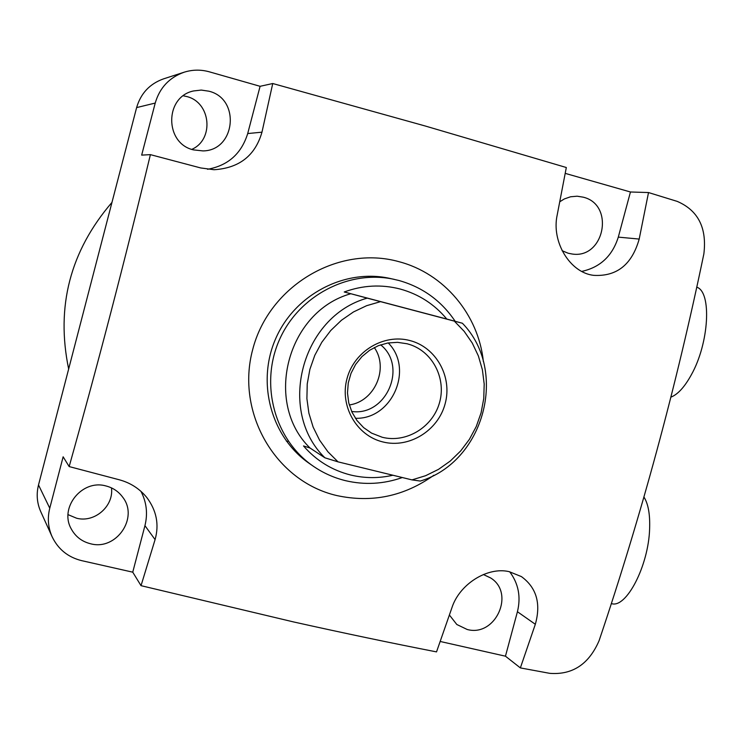 <?xml version="1.0" encoding="UTF-8"?>
<svg xmlns="http://www.w3.org/2000/svg" width="744" height="744" viewBox="0 0 744 744"><rect width="100%" height="100%" fill="white"/><g stroke="black" fill="none" stroke-linecap="round" stroke-linejoin="round"><path stroke-width="1.12" d="M483.358 574.526L490.556 577.902C515.573 593.07 495.476 637.394 467.158 629.471L456.816 624.495L449.395 615.009M90.601 543.771C81.914 541.613 75.46 536.638 71.229 528.863C59.055 507.715 82.026 479.183 105.722 485.897C112.763 487.636 118.408 491.384 122.658 497.122C139.054 517.675 116.278 550.867 90.601 543.771M111.479 487.897C113.925 506.162 94.637 522.995 76.632 518.233L68.039 514.643M193.487 149.888C164.452 143.453 164.433 96.794 193.57 90.954L201.206 90.07L208.822 91.186C240.749 98.645 235.597 150.641 203 150.911L193.487 149.888M183.331 95.799L186.623 96.515C210.887 102.16 214.467 139.547 191.794 149.367M559.767 201.773L564.333 198.946L570.601 196.769L577.139 196.202L583.203 197.169C615.251 204.74 604.268 259.479 571.876 253.964L568.156 253.22L562.111 250.709M433.882 475.239C404.243 496.341 371.898 503.111 336.855 495.569C275.847 481.601 235.513 413.078 252.69 349.568C268.956 285.826 338.399 244.702 398.933 261.674C444.112 273.42 478.55 314.731 483.377 361.584M52.127 536.759C58.19 549.286 68.03 557.256 81.663 560.651L132.748 572.173L141.025 585.668L293.666 621.956C343.477 633.051 391.093 643.021 436.523 651.893L451.896 607.802C459.383 584.189 487.506 566.472 509.184 571.662L521.404 576.591C536.498 587.611 541.139 603.505 535.327 624.281L520.363 667.907L549.788 673.348C572.499 675.068 588.932 664.187 599.087 640.696C641.365 515.434 676.287 386.508 703.861 253.909C707.033 227.934 698.17 210.431 677.282 201.41L648.517 192.547L639.189 239.066C631.972 264.566 616.822 276.656 593.74 275.354C570.202 272.871 551.146 241.977 557.219 214.867L566.324 167.512L425.224 125.996L272.741 83.523L260.093 86.304L209.306 71.815C200.833 69.462 192.426 69.601 184.066 72.233L163.503 78.883C149.739 83.802 140.774 93.372 136.617 107.592L38.511 484.958C36.224 494.156 36.958 503.037 40.725 511.593L52.127 536.759C48.09 527.589 47.3 518.075 49.764 508.199L38.511 484.958M509.686 571.773C518.475 583.529 521.06 596.846 517.424 611.735L505.455 656.189L520.363 667.907M402.327 477.536C383.644 484.102 364.755 485.153 345.644 480.698C333.907 477.834 323.054 472.961 313.075 466.06L309.244 463.4C271.234 437.249 256.28 382.816 275.661 338.725C294.736 294.512 344.779 268.379 389.81 278.396L398.803 280.46C422.583 287.165 441.378 300.79 455.189 321.324M286.384 441.108L287.723 441.443M111.972 202.387C70.178 251.072 55.735 306.602 68.653 368.996M648.517 192.547L630.447 191.989L565.217 173.371M440.178 641.468L505.455 656.189M136.617 107.592L155.217 103.063L141.667 155.115L150.4 154.64C124.927 260.316 97.845 364.29 69.164 466.572L63.138 456.807L49.764 508.199M155.217 103.063C159.69 87.792 169.307 77.516 184.066 72.233M140.951 491.328C146.587 502.191 147.917 513.63 144.941 525.655L132.748 572.173M207.53 169.288C228.036 165.596 241.428 153.692 247.706 133.557L260.093 86.304M581.771 271.402C600.203 267.356 612.377 255.936 618.301 237.122L630.447 191.989M247.706 133.557L261.972 132.172L272.741 83.523M261.972 132.172C255.257 155.58 239.298 168.097 214.114 169.725L200.759 167.958L150.4 154.64M69.164 466.572L119.245 479.768C130.423 482.791 139.621 488.715 146.819 497.531C156.556 510.561 159.309 524.585 155.078 539.605L141.025 585.668M392.916 475.239C378.826 478.439 364.793 478.373 350.833 475.053C332.103 470.357 316.33 460.657 303.506 445.944L310.006 448C263.274 402.625 287.258 311.336 350.843 293.731L344.24 291.983C362.812 285.185 381.467 284.208 400.226 289.044C418.881 294.196 434.403 304.194 446.8 319.055L462.405 323.249C508.775 370.8 484.298 461.838 420.295 481.061L411.99 479.889L338.027 461.857L324.905 457.802C276.629 410.902 301.487 316.386 367.229 298.13L350.843 293.731M382.881 441.945C356.534 435.677 339.534 406.029 346.974 378.752C354.014 351.382 383.662 333.479 409.851 340.538C436.151 347.206 452.557 376.789 445.163 403.685C438.16 430.664 409.116 448.623 382.881 441.945M407.108 343.765L397.538 342.342L387.829 342.984L378.389 345.662L369.638 350.266L361.947 356.599L355.641 364.402L351.019 373.321L348.257 382.974L347.495 392.953L348.741 402.82L351.959 412.148L356.99 420.537L363.63 427.623L371.572 433.12L382.239 437.267C405.889 443.284 432.152 427.651 439.267 403.536C446.679 379.505 433.306 352.275 410.102 344.649L407.108 343.765M313.075 466.06C274.741 439.695 259.665 384.769 279.214 340.278C298.465 295.656 348.955 269.282 394.367 279.391M344.24 291.983L446.8 319.055M310.006 448L324.905 457.802M462.405 323.249L454.333 321.129L464.182 331.34L472.263 343.049L478.383 355.958L482.391 369.749L484.195 384.053L483.758 398.524L481.089 412.799L476.262 426.517L469.399 439.341L460.676 450.938L450.297 461.029L438.523 469.352L425.642 475.695L411.99 479.889M367.229 298.13L454.333 321.129M338.027 461.857L327.918 451.785L319.548 440.104L313.15 427.13L308.89 413.19L306.9 398.654L307.235 383.913L309.885 369.34L314.786 355.334L321.808 342.259L330.773 330.476L341.422 320.273L353.493 311.941L366.643 305.682L380.537 301.646M355.399 418.286C392.097 419.625 414.203 368.875 388.228 342.919M351.642 411.451C386.164 416.612 407.954 366.578 380.658 344.825M349.289 404.95C374.641 401.565 389.093 368.401 374.297 347.532M643.951 497.057C648.229 503.753 650.116 514.262 649.624 528.593C648.647 565.673 626.178 608.918 611.41 603.579L611.298 603.551M696.719 287.156C711.943 291.834 709.144 343.179 691.343 374.781C684.601 387.029 677.793 394.478 670.93 397.129M535.327 624.281L517.424 611.735M618.301 237.122L639.189 239.066M155.078 539.605L144.941 525.655"/></g></svg>
